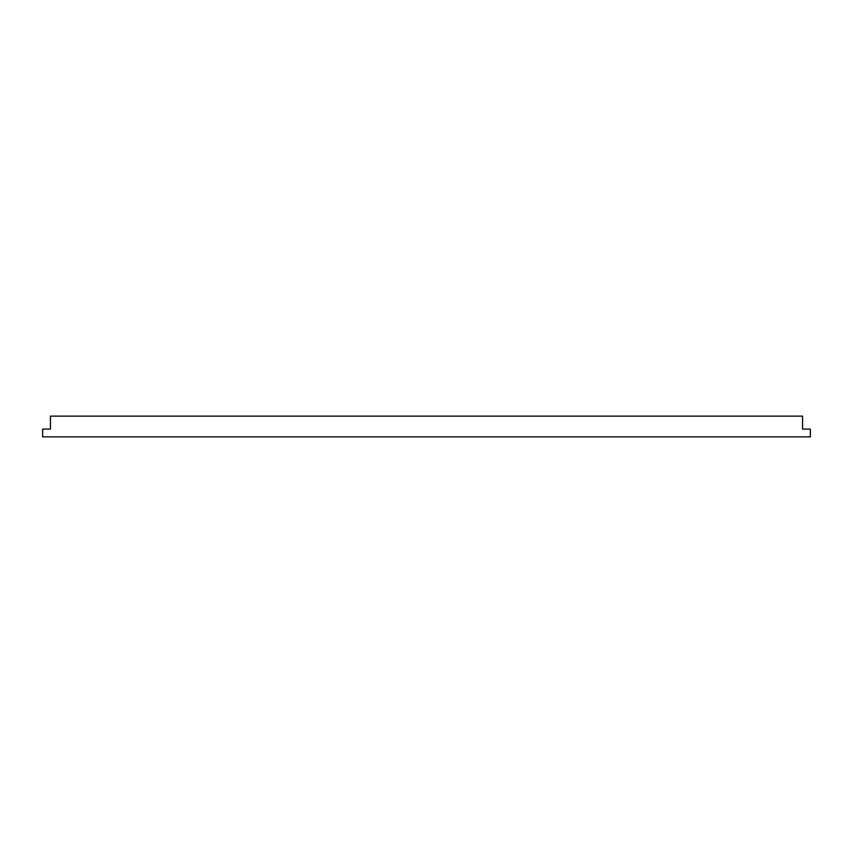 <?xml version="1.0" encoding="UTF-8"?>
<svg xmlns="http://www.w3.org/2000/svg" width="853" height="853" viewBox="0 0 853 853"><rect width="100%" height="100%" fill="white"/><g stroke="black" fill="none" stroke-linecap="round" stroke-linejoin="round"><path stroke-width="1.28" d="M810.35 436.875L810.35 429.091L802.566 429.091L802.566 416.125L50.434 416.125L50.434 429.091L42.65 429.091L42.65 436.875L810.35 436.875"/></g></svg>
